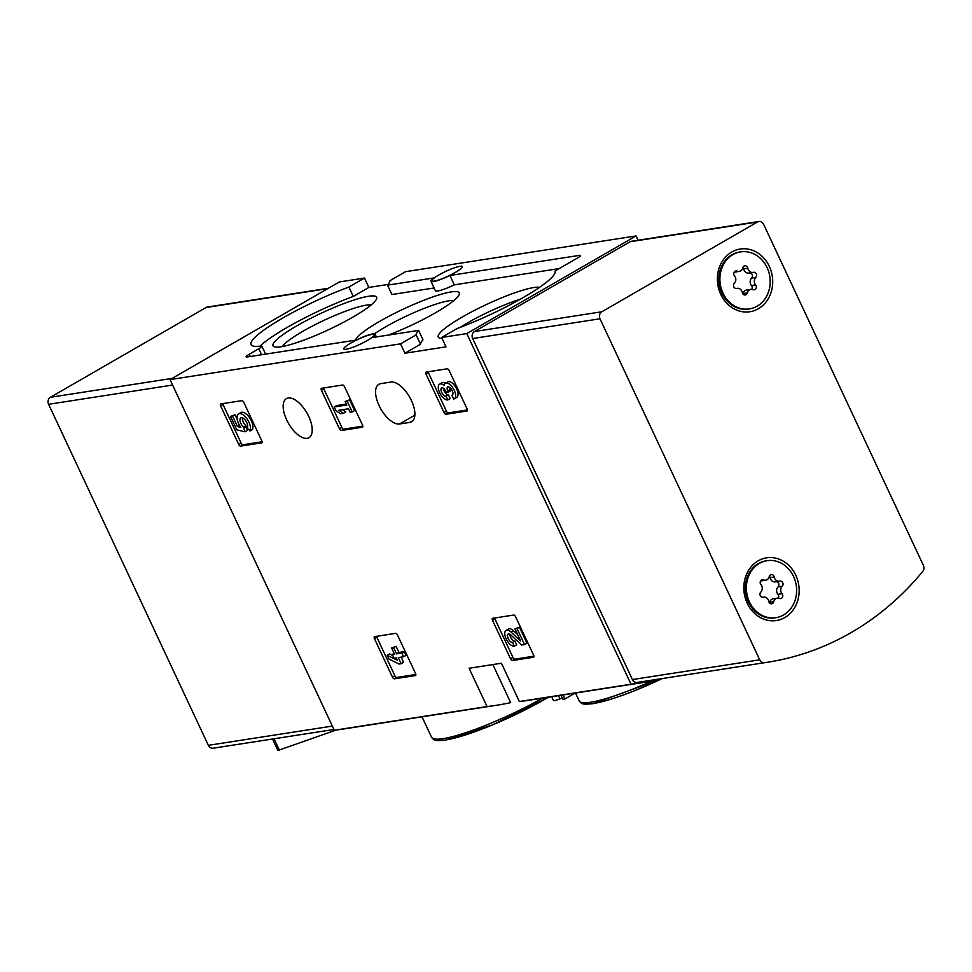 <?xml version="1.0" encoding="UTF-8"?>
<svg xmlns="http://www.w3.org/2000/svg" width="972" height="972" viewBox="0 0 972 972"><rect width="100%" height="100%" fill="white"/><g stroke="black" fill="none" stroke-linecap="round" stroke-linejoin="round"><path stroke-width="1.46" d="M512.438 660.523A2.102 0.984 60 0 1 510.531 658.809L492.512 620.343A2.102 0.984 60 0 1 492.5 618.374A2.102 0.984 60 0 1 492.67 618.313L513.714 615.045A2.102 0.984 60 0 1 515.622 616.77L533.64 655.225A2.102 0.984 60 0 1 533.652 657.193A2.102 0.984 60 0 1 533.482 657.254L512.438 660.523L514.844 659.138A2.102 0.984 60 0 1 512.937 657.412L494.93 618.957A2.102 0.984 60 0 1 494.627 618.01M445.941 414.279A2.102 0.984 60 0 1 444.034 412.565L426.015 374.111A2.102 0.984 60 0 1 425.991 372.13A2.102 0.984 60 0 1 426.161 372.069L447.217 368.813A2.102 0.984 60 0 1 449.125 370.526L467.131 408.981A2.102 0.984 60 0 1 467.155 410.962A2.102 0.984 60 0 1 466.985 411.022L445.941 414.279L448.347 412.893A2.102 0.984 60 0 1 446.44 411.18L428.421 372.726A2.102 0.984 60 0 1 428.117 371.766M170.039 379.602L400.549 343.845L404.947 353.225L420.536 344.234L416.15 334.854A76.569 12.089 154.9 0 1 418.58 330.395L372.276 337.576A17.836 2.819 154.9 0 0 375.156 334.271A17.836 2.819 154.9 0 0 356.153 340.079L247.167 356.979A7.339 1.154 154.9 0 1 246.135 356.858A7.339 1.154 154.9 0 1 249.184 354.294L258.831 348.729A7.339 1.154 154.9 0 0 261.881 346.178A7.339 1.154 154.9 0 0 260.946 346.044A76.569 12.089 154.9 0 1 251.08 344.61A76.569 12.089 154.9 0 1 348.875 287.056L364.476 278.065L339.313 281.965L170.039 379.602L334.295 730.239A314.673 273.363 81.2 0 0 343.76 728.964L496.498 705.283A314.673 273.363 -98.8 0 1 487.033 706.559L334.295 730.239M487.033 706.559L469.087 668.25L501.43 663.232L519.376 701.541A314.673 273.363 81.2 0 0 528.841 700.265L640.499 682.952A314.673 273.363 81.2 0 0 661.811 678.638M638.069 240.242L636.053 235.941L466.779 333.578L631.035 684.227L519.376 701.541M466.779 333.578L441.628 337.478L446.014 346.858L404.947 353.225M308.732 416.441A22.55 10.583 60 0 1 308.95 437.692A22.55 10.583 60 0 1 286.655 419.868A22.55 10.583 60 0 1 286.424 398.617A22.55 10.583 60 0 1 308.732 416.441M399.541 423.986L409.82 422.395A22.55 10.583 60 0 0 411.63 421.763A22.55 10.583 60 0 0 410.512 398.714A22.55 10.583 60 0 0 390.926 382.069L380.647 383.661A22.55 10.583 60 0 0 378.837 384.292A22.55 10.583 60 0 0 379.955 407.341A22.55 10.583 60 0 0 399.541 423.986L414.862 415.153M240.582 446.124A2.102 0.984 60 0 1 238.675 444.411L220.656 405.956A2.102 0.984 60 0 1 220.632 403.975A2.102 0.984 60 0 1 220.802 403.915L241.858 400.658A2.102 0.984 60 0 1 243.765 402.372L261.772 440.826A2.102 0.984 60 0 1 261.796 442.807A2.102 0.984 60 0 1 261.626 442.868L240.582 446.124L242.988 444.739A2.102 0.984 60 0 1 241.08 443.025L223.062 404.571A2.102 0.984 60 0 1 222.77 403.611M341.354 430.499A2.102 0.984 60 0 1 339.447 428.786L321.44 390.331A2.102 0.984 60 0 1 321.416 388.35A2.102 0.984 60 0 1 321.586 388.29L342.63 385.021A2.102 0.984 60 0 1 344.538 386.747L362.556 425.201A2.102 0.984 60 0 1 362.58 427.182A2.102 0.984 60 0 1 362.41 427.23L341.354 430.499L343.76 429.114A2.102 0.984 60 0 1 341.865 427.388L323.846 388.934A2.102 0.984 60 0 1 323.542 387.986M394.353 678.833A2.102 0.984 60 0 1 392.457 677.12L374.439 638.665A2.102 0.984 60 0 1 374.414 636.684A2.102 0.984 60 0 1 374.585 636.624L395.628 633.355A2.102 0.984 60 0 1 397.536 635.081L415.554 673.535A2.102 0.984 60 0 1 415.579 675.516A2.102 0.984 60 0 1 415.409 675.564L394.353 678.833L396.758 677.448A2.102 0.984 60 0 1 394.863 675.734L376.844 637.268A2.102 0.984 60 0 1 376.541 636.32M492.84 664.569L510.665 702.635A314.673 273.363 -98.8 0 1 496.498 705.283M631.035 684.227A314.673 273.363 81.2 0 0 640.499 682.952M636.053 235.941L405.543 271.686L389.954 280.677A76.569 12.089 154.9 0 1 387.512 285.136L433.816 277.968A17.836 2.819 154.9 0 0 430.948 281.273A17.836 2.819 154.9 0 0 449.939 275.465L579.47 255.369A7.339 1.154 154.9 0 1 580.503 255.502A7.339 1.154 154.9 0 1 577.441 258.054L555.036 270.981A76.569 12.089 154.9 0 1 457.217 328.487L441.628 337.478M259.961 346.166A76.569 12.089 154.9 0 1 353.273 296.436L368.862 287.433L364.476 278.065M368.862 287.433L388.083 284.456M455.309 272.427A16.779 2.649 154.9 0 1 431.896 280.823A16.779 2.649 154.9 0 1 442.272 273.12A16.779 2.649 154.9 0 1 459.926 266.304A16.779 2.649 154.9 0 1 462.295 266.583A16.779 2.649 154.9 0 1 455.309 272.427M400.549 343.845L416.15 334.854M367.222 340.565A16.779 2.649 154.9 0 1 343.809 348.96A16.779 2.649 154.9 0 1 354.185 341.257A16.779 2.649 154.9 0 1 371.839 334.429A16.779 2.649 154.9 0 1 374.196 334.72A16.779 2.649 154.9 0 1 367.222 340.565M353.273 296.436L348.875 287.056M281.054 346.749A57.214 9.027 -25.1 0 0 337.235 325.523A57.214 9.027 -25.1 0 0 376.577 298.854A57.214 9.027 -25.1 0 0 320.991 313.324A57.214 9.027 -25.1 0 0 274.286 346.773A57.214 9.027 -25.1 0 0 281.054 346.749M539.63 287.299A57.214 9.027 -25.1 0 0 476.244 309.485A57.214 9.027 -25.1 0 0 439.526 338.062A57.214 9.027 -25.1 0 0 442.053 338.402M388.302 335.097A57.214 9.027 -25.1 0 0 459.197 294.504A57.214 9.027 -25.1 0 0 411.12 305.56A57.214 9.027 -25.1 0 0 355.57 340.164M420.536 344.234A76.569 12.089 154.9 0 1 422.978 339.775L418.58 330.395M430.948 281.273L435.335 290.652A17.836 2.819 154.9 0 0 454.337 284.845L559.204 268.576M387.512 285.136L391.91 294.516L434.095 287.979M454.337 284.845L449.939 275.465M453.839 300.555A50.556 7.983 -25.1 0 0 418.397 310.748A50.556 7.983 -25.1 0 0 374.402 333.882M520.263 299.255A50.556 7.983 -25.1 0 0 460.327 327.321M371.219 304.904A50.556 7.983 -25.1 0 0 324.223 320.238A50.556 7.983 -25.1 0 0 282.366 346.518M562.205 697.896L559.969 698.832A8.967 1.422 154.9 0 1 553.396 700.399L551.671 696.717M575.084 693.097L564.902 698.965L563.031 694.968M564.902 698.965L562.849 699.281L560.978 695.284M243.535 427.133L245.94 425.736L247.386 430.426L244.98 431.811L243.535 427.133A5.978 2.807 60 0 1 240.266 421.86A5.978 2.807 60 0 1 240.813 417.814A5.978 2.807 60 0 1 245.952 421.131A5.978 2.807 60 0 1 247.167 427.838L250.011 430.985L252.428 429.6A10.461 4.909 60 0 0 249.67 417.875A10.461 4.909 60 0 0 240.971 412.541L238.565 413.926A10.461 4.909 60 0 1 247.265 419.26A10.461 4.909 60 0 1 250.011 430.985M237.277 419.637L234.981 414.74L230.534 416.441L236.791 429.818L244.98 431.811M246.426 426.781L244.021 428.166M245.94 425.736A5.978 2.807 60 0 1 242.405 417.802M239.513 425.384L237.472 426.562L240.801 427.376A10.461 4.909 60 0 1 238.565 413.926M234.981 414.74L230.534 416.441M237.472 426.562L232.575 416.125M262.075 441.774L242.988 444.739M446.039 396.212L448.444 394.826L450.194 398.569L447.788 399.954L446.039 396.212A4.787 2.248 60 0 1 442.296 393.393A4.787 2.248 60 0 1 441.13 388.411A4.18 1.968 60 0 1 441.58 387.877A4.18 1.968 60 0 1 445.723 391.181L446.318 392.445L448.359 392.129L447.764 390.865A4.18 1.968 60 0 1 447.728 386.917A4.18 1.968 60 0 1 449.319 387.148A4.787 2.248 60 0 1 452.539 391.4A4.787 2.248 60 0 1 452.272 395.179A4.787 2.248 60 0 1 451.895 395.312L453.645 399.055A8.967 4.216 60 0 0 454.374 398.799A8.967 4.216 60 0 0 453.535 388.922A8.967 4.216 60 0 0 445.407 383.26A8.967 4.216 60 0 0 444.155 385.507A8.967 4.216 60 0 0 439.551 384.171A8.967 4.216 60 0 0 440 393.332A8.967 4.216 60 0 0 447.788 399.954M448.444 394.826A4.787 2.248 60 0 1 445.225 392.761A4.787 2.248 60 0 1 443.366 388.217M449.538 387.281A4.18 1.968 60 0 0 450.17 389.48L450.765 390.744L448.359 392.129M452.588 394.911L451.895 395.312M439.551 384.171L441.956 382.786A8.967 4.216 60 0 1 445.395 383.272L447.813 381.875A8.967 4.216 60 0 1 455.941 387.536A8.967 4.216 60 0 1 456.779 397.414L454.374 398.799M467.435 409.929L448.347 412.893M335.948 410.706L340.492 413.732L343.42 413.282L338.863 410.257L348.523 408.762L350.151 412.237L352.204 411.909L347.198 401.217L345.145 401.545L346.773 405.02L334.186 406.964L335.948 410.706M342.521 409.686L345.825 411.885L343.42 413.282M345.145 401.545L349.604 399.832L354.61 410.524L352.204 411.909M349.604 399.832L347.198 401.217M334.186 406.964L336.591 405.579L346.324 404.073M362.86 426.149L343.76 429.114M512.536 642.456L514.941 641.07L516.703 644.813L514.297 646.198L512.536 642.456A4.787 2.248 60 0 1 508.38 638.92A4.787 2.248 60 0 1 508.149 634.036A4.787 2.248 60 0 1 510.847 634.971L521.709 645.043L524.54 644.606L517.019 628.568L514.978 628.884L520.64 640.998L511.126 632.152A8.967 4.216 60 0 0 506.06 630.415A8.967 4.216 60 0 0 506.497 639.576A8.967 4.216 60 0 0 514.297 646.198M514.941 641.07A4.787 2.248 60 0 1 511.637 638.883A4.787 2.248 60 0 1 509.863 634.23M514.978 628.884L519.425 627.183L526.946 643.221L524.54 644.606M519.425 627.183L517.019 628.568M506.06 630.415L508.465 629.018A8.967 4.216 60 0 1 513.532 630.767L517.639 634.582M533.932 656.173L514.844 659.138M388.946 659.04L399.14 664.058L401.181 663.742L398.301 657.594L403.574 656.768L401.825 653.026L396.552 653.852L393.672 647.704L391.619 648.02L394.498 654.168L392.311 654.508L394.061 658.251L396.26 657.91L397.39 660.316L387.184 655.298L388.946 659.04M401.157 657.145L403.587 662.345L401.181 663.742M391.619 648.02L396.078 646.307L398.957 652.455L404.231 651.641L405.98 655.383L403.574 656.768M404.231 651.641L401.825 653.026M398.957 652.455L396.552 653.852M396.078 646.307L393.672 647.704M394.158 653.439L392.311 654.508M387.184 655.298L389.59 653.913L392.761 655.468M415.858 674.483L396.758 677.448M213.123 748.197A314.673 273.363 81.2 0 0 216.003 747.772L333.943 729.486L213.123 748.197A5.249 4.556 81.2 0 1 208.348 745.33L48.6 404.291A5.249 4.556 81.2 0 1 50.41 397.281L206.052 307.517A5.249 4.556 81.2 0 1 207.449 307.018L328.378 288.271M336.239 730.008L277.895 750.493L272.512 739.012L277.895 750.493M922.78 571.402A314.673 273.363 -98.8 0 1 767.382 662.26A314.673 273.363 -98.8 0 1 764.502 662.697A5.249 4.556 -98.8 0 1 759.74 659.818L599.991 318.78A5.249 4.556 -98.8 0 1 601.802 311.781L757.443 222.005A5.249 4.556 -98.8 0 1 758.828 221.507A5.249 4.556 -98.8 0 1 763.652 224.386L923.4 565.412A5.249 4.556 -98.8 0 1 922.78 571.402M767.382 662.26L640.062 682.004A314.673 273.363 -98.8 0 1 637.182 682.441A5.249 4.556 -98.8 0 1 632.42 679.562L472.671 338.523A5.249 4.556 -98.8 0 1 474.482 331.525L630.111 241.749A5.249 4.556 -98.8 0 1 631.508 241.263L758.828 221.507M795.764 575.181A31.724 27.568 -98.8 0 1 770.869 620.756A31.724 27.568 -98.8 0 1 747.845 571.609A31.724 27.568 -98.8 0 1 795.764 575.181M769.314 266.389A31.724 27.568 -98.8 0 1 744.418 311.951A31.724 27.568 -98.8 0 1 721.394 262.817A31.724 27.568 -98.8 0 1 769.314 266.389M732.961 254.591A28.844 25.053 -98.8 0 1 740.628 251.882A28.844 25.053 -98.8 0 1 769.812 276.546A28.844 25.053 -98.8 0 1 749.461 308.889A28.844 25.053 -98.8 0 1 721.321 288.781A28.844 25.053 -98.8 0 1 732.961 254.591M734.346 283.314A5.139 4.459 81.2 0 0 734.492 275.866A2.94 2.552 81.2 0 1 737.08 271.127A5.139 4.459 -98.8 0 0 739.242 271.407A5.139 4.459 -98.8 0 0 742.802 267.835A2.94 2.552 81.2 0 1 747.784 268.211A5.139 4.459 81.2 0 0 752.948 272.427A5.139 4.459 81.2 0 0 753.349 272.342A2.94 2.552 81.2 0 1 755.742 277.457A5.139 4.459 81.2 0 0 755.596 284.893A2.94 2.552 81.2 0 1 753.008 289.632A5.139 4.459 81.2 0 0 750.846 289.364A5.139 4.459 81.2 0 0 747.286 292.937A2.94 2.552 81.2 0 1 742.304 292.56A5.139 4.459 81.2 0 0 737.141 288.332A5.139 4.459 81.2 0 0 736.74 288.417A2.94 2.552 81.2 0 1 734.346 283.314M749.461 308.889L748.44 309.047A28.844 25.053 -98.8 0 1 720.288 288.939A28.844 25.053 -98.8 0 1 731.94 254.749A28.844 25.053 -98.8 0 1 739.595 252.04L740.628 251.882M734.2 272.075A5.139 4.459 81.2 0 0 735.136 272.051L739.242 271.407M749.242 272.986A5.139 4.459 81.2 0 1 748.841 273.071A5.139 4.459 81.2 0 1 743.677 268.843A2.94 2.552 81.2 0 0 742.96 267.324M751.781 289.328A2.94 2.552 81.2 0 0 751.49 285.537A5.139 4.459 81.2 0 1 751.635 278.089A2.94 2.552 81.2 0 0 749.862 272.913M750.846 289.364L746.727 289.996A5.139 4.459 81.2 0 0 743.179 293.568L747.286 292.937M759.411 563.395A28.844 25.053 -98.8 0 1 767.066 560.686A28.844 25.053 -98.8 0 1 796.25 585.351A28.844 25.053 -98.8 0 1 775.911 617.694A28.844 25.053 -98.8 0 1 747.772 597.573A28.844 25.053 -98.8 0 1 759.411 563.395M760.797 592.106A5.139 4.459 81.2 0 0 760.942 584.67A2.94 2.552 81.2 0 1 763.53 579.932A5.139 4.459 -98.8 0 0 765.693 580.211A5.139 4.459 -98.8 0 0 769.241 576.639A2.94 2.552 81.2 0 1 774.222 577.004A5.139 4.459 81.2 0 0 779.398 581.232A5.139 4.459 81.2 0 0 779.799 581.147A2.94 2.552 81.2 0 1 782.193 586.262A5.139 4.459 81.2 0 0 782.047 593.698A2.94 2.552 81.2 0 1 779.459 598.436A5.139 4.459 81.2 0 0 777.284 598.157A5.139 4.459 81.2 0 0 773.736 601.729A2.94 2.552 81.2 0 1 768.755 601.364A5.139 4.459 81.2 0 0 763.591 597.136A5.139 4.459 81.2 0 0 763.19 597.221A2.94 2.552 81.2 0 1 760.797 592.106M775.911 617.694L774.891 617.852A28.844 25.053 -98.8 0 1 746.739 597.731A28.844 25.053 -98.8 0 1 758.379 563.553A28.844 25.053 -98.8 0 1 766.045 560.844L767.066 560.686M760.651 580.879A5.139 4.459 81.2 0 0 761.586 580.843L765.693 580.211M775.692 581.791A5.139 4.459 81.2 0 1 775.292 581.864A5.139 4.459 81.2 0 1 770.116 577.647A2.94 2.552 81.2 0 0 769.411 576.129M778.22 598.132A2.94 2.552 81.2 0 0 777.94 594.329A5.139 4.459 81.2 0 1 778.086 586.894A2.94 2.552 81.2 0 0 776.312 581.706M777.284 598.157L773.177 598.801A5.139 4.459 81.2 0 0 769.63 602.373L773.736 601.729M662.43 678.541L593.09 703.679C580.393 704.846 581.936 703.594 579.166 700.848A81.818 12.915 -25.1 0 0 590.684 702.246A81.818 12.915 -25.1 0 0 652.273 680.813M593.783 703.424A79.194 12.502 -25.1 0 0 662.321 678.553M548.487 697.216L492.816 724.784L445.48 740.093C432.795 741.272 434.338 740.02 431.568 737.274A81.818 12.915 -25.1 0 0 443.074 738.659A81.818 12.915 -25.1 0 0 542.595 698.127M446.184 739.85A79.194 12.502 -25.1 0 0 548.366 697.24M261.638 354.731L258.831 348.729M250.217 356.505L249.184 354.294M579.932 256.377L579.47 255.369M413.088 420.512L409.82 422.395M559.969 698.832L558.487 695.673M241.08 443.025L238.675 444.411M223.062 404.571L220.656 405.956M446.44 411.18L444.034 412.565M428.421 372.726L426.015 374.111M442.272 387.755L441.13 388.411M450.17 389.48L447.764 390.865M341.865 427.388L339.447 428.786M323.846 388.934L321.44 390.331M512.937 657.412L510.531 658.809M494.93 618.957L492.512 620.343M513.532 630.767L511.126 632.152M394.863 675.734L392.457 677.12M376.844 637.268L374.439 638.665M327.722 288.648L206.052 307.517M172.093 378.412L50.41 397.281M172.603 385.058L48.6 404.291M332.351 726.096L208.348 745.33M274.055 738.769L279.426 750.238M637.182 682.441L764.502 662.697M472.671 338.523L599.991 318.78M632.42 679.562L759.74 659.818M474.482 331.525L601.802 311.781M630.111 241.749L757.443 222.005M734.711 271.504L737.08 271.127M743.677 268.843L747.784 268.211M751.635 278.089L755.742 277.457M751.49 285.537L755.596 284.893M761.149 580.296L763.53 579.932M770.116 577.647L774.222 577.004M778.086 586.894L782.193 586.262M777.94 594.329L782.047 593.698M579.166 700.848L575.497 693.024M431.568 737.274L421.994 716.838M265.611 354.124L261.881 346.178M376.395 336.944L375.156 334.271M748.841 273.071L752.948 272.427M736.12 288.49L737.141 288.332M775.292 581.864L779.398 581.232M762.57 597.294L763.591 597.136"/></g></svg>
